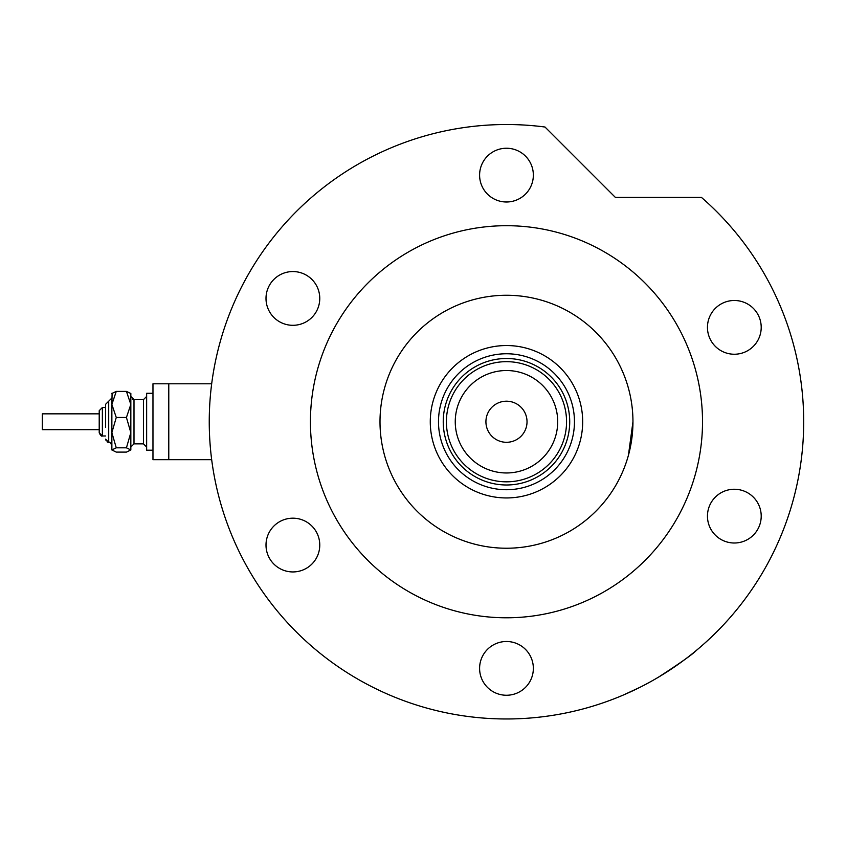 <?xml version="1.0" encoding="UTF-8"?>
<svg xmlns="http://www.w3.org/2000/svg" width="846" height="846" viewBox="0 0 846 846"><rect width="100%" height="100%" fill="white"/><g stroke="black" fill="none" stroke-linecap="round" stroke-linejoin="round"><path stroke-width="1.27" d="M430.276 421.742A76.203 76.203 0 0 1 506.479 345.538A76.203 76.203 0 0 1 582.683 421.742A76.203 76.203 0 0 1 506.479 497.945A76.203 76.203 0 0 1 430.276 421.742M574.455 421.742A67.987 67.987 0 0 0 506.479 353.765A67.987 67.987 0 0 0 438.492 421.742A67.987 67.987 0 0 0 506.479 489.728A67.987 67.987 0 0 0 574.455 421.742M455.254 421.742A51.225 51.225 0 0 0 506.479 472.967A51.225 51.225 0 0 0 557.704 421.742A51.225 51.225 0 0 0 506.479 370.527A51.225 51.225 0 0 0 455.254 421.742M566.556 421.742A60.077 60.077 0 0 1 506.479 481.829A60.077 60.077 0 0 1 446.402 421.742A60.077 60.077 0 0 1 506.479 361.665A60.077 60.077 0 0 1 566.556 421.742M527.026 421.742A20.558 20.558 0 0 0 506.479 401.194A20.558 20.558 0 0 0 485.921 421.742A20.558 20.558 0 0 0 506.479 442.299A20.558 20.558 0 0 0 527.026 421.742M569.718 421.742A63.239 63.239 0 0 1 506.479 484.991A63.239 63.239 0 0 1 443.241 421.742A63.239 63.239 0 0 1 506.479 358.503A63.239 63.239 0 0 1 569.718 421.742M632.956 421.742A126.477 126.477 0 0 0 506.479 295.265A126.477 126.477 0 0 0 380.002 421.742A126.477 126.477 0 0 0 506.479 548.229A126.477 126.477 0 0 0 632.956 421.742L628.43 455.264M623.608 374.027L621.461 369.078M622.381 371.119L623.555 373.89M624.813 377.105L626.072 380.594M658.421 677.191C680.078 663.179 692.726 654.254 696.364 650.405C692.832 654.17 680.184 663.105 658.421 677.191L655.544 678.883M632.448 690.949L628.906 692.588M627.711 693.117L625.564 694.069M623.65 694.904L639.904 687.333M702.518 421.742A196.039 196.039 0 0 0 506.479 225.702A196.039 196.039 0 0 0 310.429 421.742A196.039 196.039 0 0 0 506.479 617.792A196.039 196.039 0 0 0 702.518 421.742M803.7 421.742A297.221 297.221 0 0 0 701.461 197.414L615.391 197.414L545.004 127.027A297.221 297.221 0 0 0 209.248 421.742A297.221 297.221 0 0 0 506.479 718.973A297.221 297.221 0 0 0 803.7 421.742M479.597 175.111A26.882 26.882 0 0 0 506.479 201.993A26.882 26.882 0 0 0 533.35 175.111A26.882 26.882 0 0 0 506.479 148.24A26.882 26.882 0 0 0 479.597 175.111M707.457 327.36A26.882 26.882 0 0 0 734.339 354.241A26.882 26.882 0 0 0 761.21 327.36A26.882 26.882 0 0 0 734.339 300.489A26.882 26.882 0 0 0 707.457 327.36M707.457 516.123A26.882 26.882 0 0 0 734.339 543.005A26.882 26.882 0 0 0 761.21 516.123A26.882 26.882 0 0 0 734.339 489.252A26.882 26.882 0 0 0 707.457 516.123M479.597 668.382A26.882 26.882 0 0 0 506.479 695.253A26.882 26.882 0 0 0 533.35 668.382A26.882 26.882 0 0 0 506.479 641.501A26.882 26.882 0 0 0 479.597 668.382M266.004 545.067A26.882 26.882 0 0 0 292.885 571.938A26.882 26.882 0 0 0 319.767 545.067A26.882 26.882 0 0 0 292.885 518.186A26.882 26.882 0 0 0 266.004 545.067M266.004 298.427A26.882 26.882 0 0 0 292.885 325.308A26.882 26.882 0 0 0 319.767 298.427A26.882 26.882 0 0 0 292.885 271.555A26.882 26.882 0 0 0 266.004 298.427M111.862 449.966L116.262 447.82L126.435 447.82L130.834 432.644L130.834 404.43L126.435 417.469L130.834 432.644L130.834 449.966L126.435 452.102L116.262 452.102L111.862 449.966L111.862 404.43L116.262 391.391L126.435 391.391L130.834 393.527L126.435 391.391L130.834 404.43L130.834 393.284M116.262 391.391L111.862 393.527L116.262 391.391M105.539 435.976L102.377 435.976L99.215 432.814L99.215 410.68L99.215 413.842L42.3 413.842L42.3 429.652L99.215 429.652L99.215 432.814C100.589 435.574 101.647 436.631 102.377 435.976L102.377 407.518L105.539 407.518L105.539 404.356L105.539 427.198M99.215 425.982L99.215 424.777M152.967 450.199L146.644 450.199L146.644 393.284L152.967 393.284M168.777 459.685L152.967 459.685L152.967 383.798L211.68 383.798L168.777 383.798L168.777 459.685L211.68 459.685M126.435 447.82L130.834 449.966M116.262 447.82L111.862 432.644L111.862 445.461C110.488 442.691 109.43 441.644 108.7 442.299L108.362 442.278M111.862 432.644L116.262 417.469L111.862 404.43L112.106 393.041M116.262 417.469L126.435 417.469M111.862 398.032L105.539 404.356L108.7 401.194L108.7 442.299L105.539 439.137L105.655 439.973M132.536 399.259L133.996 399.608L133.996 443.875L143.482 443.875L143.482 399.608L146.644 396.446M107.749 442.151L106.987 441.792M102.377 407.518L99.215 410.68L102.377 407.518M143.482 399.608L133.996 399.608L130.834 396.446M133.996 443.875L130.834 447.037M143.482 443.875L146.644 447.037"/></g></svg>
